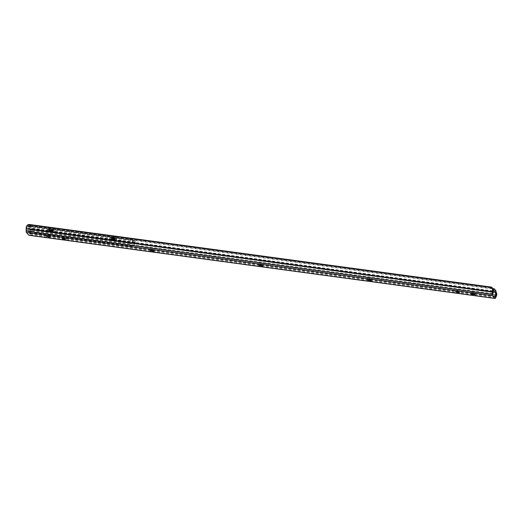 <?xml version="1.0" encoding="UTF-8"?>
<svg xmlns="http://www.w3.org/2000/svg" width="523" height="523" viewBox="0 0 523 523"><rect width="100%" height="100%" fill="white"/><g stroke="black" fill="none" stroke-linecap="round" stroke-linejoin="round"><path stroke-width="0.39" stroke-dasharray="2.62 1.96" d="M48.266 234.82L50.293 235.507L46.913 234.892L48.266 234.82M31.177 229.832L495.869 292.788L31.243 229.787L30.001 232.127L30.7 230.924A3.21 0.739 -82.3 0 1 30.125 233.166L29.419 234.781A2.576 0.595 -82.3 0 1 28.974 235.298M496.131 291.984L31.707 229.061A2.687 2.288 30.3 0 1 33.439 228.688L33.047 229.368A2.687 2.288 -149.7 0 0 31.243 229.787M30.7 230.924L31.707 229.061M495.804 292.73A2.687 2.288 -149.7 0 0 494.013 291.821L494.412 291.141L33.439 228.688M494.412 291.141A2.687 2.288 30.3 0 1 496.039 291.893M494.013 291.821L33.047 229.368M30.465 233.846L28.209 231.329L26.758 231.133L28.02 225.57L29.811 227.551L29.844 229.081L31.295 229.277L30.465 233.846L29.013 233.65L30.001 232.127M260.99 264.305L258.957 263.618L262.964 264.318L260.99 264.305L260.846 265.109M369.754 279.047L367.728 278.354L371.729 279.053L369.754 279.047L369.611 279.844M64.172 237.638L62.139 236.952L66.146 237.651L64.172 237.638L64.028 238.442M457.808 290.971L455.775 290.285L459.782 290.984L457.808 290.971L457.664 291.775M473.348 293.076L471.315 292.39L473.289 292.403L475.315 293.089L473.348 293.076L473.197 293.88M152.219 249.569L150.193 248.883L154.193 249.582L152.219 249.569L152.075 250.373M492.738 289.585L492.287 289.526L491.457 294.089L492.908 294.286M491.457 294.089L493.712 296.606L495.163 296.809M26.464 226.191L26.758 231.133M26.568 228.29L27.804 225.943A2.687 1.641 177.2 0 1 29.798 225.733L29.739 224.55M490.705 287.003L490.764 288.193A2.687 1.641 177.2 0 1 492.365 288.886L492.751 289.879M492.365 288.886L27.804 225.943M490.764 288.193L29.798 225.733M29.844 229.081L29.013 233.65M28.072 225.603L29.523 225.799L31.262 227.747L29.811 227.551M28.209 231.329L29.04 226.76L27.588 226.564M31.295 229.277L31.262 227.747M29.523 225.799L29.04 226.76M495.961 290.71L494.51 290.513L492.771 288.565L494.222 288.761M493.712 296.606L494.542 292.043L495.987 292.239M492.287 289.526L492.686 288.533M494.51 290.513L494.542 292.043M50.842 228.035A2.308 0.431 10.3 0 1 53.575 228.956A2.308 0.431 10.3 0 1 51.757 229.054A2.308 0.431 10.3 0 1 49.025 228.133A2.308 0.431 10.3 0 1 50.842 228.035M51.529 230.297A2.308 0.431 -169.7 0 0 53.346 230.198A2.308 0.431 -169.7 0 0 50.613 229.277A2.308 0.431 -169.7 0 0 48.802 229.375A2.308 0.431 -169.7 0 0 51.529 230.297M112.994 236.455A2.308 0.431 10.3 0 1 115.727 237.377A2.308 0.431 10.3 0 1 113.909 237.475A2.308 0.431 10.3 0 1 111.183 236.553A2.308 0.431 10.3 0 1 112.994 236.455M113.681 238.717A2.308 0.431 -169.7 0 0 115.498 238.625A2.308 0.431 -169.7 0 0 112.772 237.697A2.308 0.431 -169.7 0 0 110.954 237.795A2.308 0.431 -169.7 0 0 113.681 238.717M132.502 240.632L132.541 240.247A1.536 0.353 -82.3 0 1 133.117 238.625A1.536 0.353 -82.3 0 1 133.175 238.665L135.163 240.881A1.536 0.353 -82.3 0 1 135.104 243.11L134.444 244.653L132.515 245.555L132.175 246.117L134.071 245.261L134.444 244.202A2.994 0.686 -82.3 0 1 134.927 242.482L132.849 240.155A2.994 0.686 -82.3 0 1 132.652 242.195C132.293 243.424 131.423 243.94 130.044 243.738L129.992 242.724C131.613 242.901 132.45 242.201 132.502 240.632L28.928 226.596L28.935 227.655L30.543 229.257L30.602 230.264L29.007 228.865L28.948 226.211A1.536 0.353 -82.3 0 1 29.523 224.589A1.536 0.353 -82.3 0 1 29.589 224.629L31.576 226.845A1.536 0.353 -82.3 0 1 31.517 229.081L30.857 230.166A2.994 0.686 -82.3 0 1 31.341 228.446L29.262 226.119A2.994 0.686 -82.3 0 1 29.059 228.159M28.948 226.211L28.928 226.596M129.992 242.724L30.543 229.257M130.044 243.738L30.602 230.264M132.849 240.155L29.262 226.119M134.927 242.482L31.341 228.446M132.175 246.117L32.727 232.643L33.073 232.081C31.511 231.591 30.962 230.695 31.432 229.394L31.517 229.081M30.857 230.166C30.739 231.539 31.367 232.362 32.727 232.643M132.515 245.555L33.073 232.081M135.006 243.43L31.432 229.394M115.995 240.502A3.223 0.601 -169.7 0 0 112.321 239.377A3.223 0.601 -169.7 0 0 109.752 239.626A3.223 0.601 -169.7 0 0 109.778 239.658A3.223 0.601 -169.7 0 0 112.85 240.685A3.223 0.601 -169.7 0 0 115.975 240.757A3.223 0.601 -169.7 0 0 115.995 240.502M109.608 239.423A3.439 0.647 10.3 0 1 109.582 239.39A3.439 0.647 10.3 0 1 109.542 239.253A3.439 0.647 10.3 0 1 112.641 239.168A3.439 0.647 10.3 0 1 116.237 240.319A3.439 0.647 10.3 0 1 116.309 240.482A3.439 0.647 10.3 0 1 116.224 240.593A3.439 0.647 10.3 0 1 112.883 240.515A3.439 0.647 10.3 0 1 109.608 239.423M116.544 238.658A3.439 0.647 -169.7 0 0 112.942 237.507A3.439 0.647 -169.7 0 0 109.843 237.592A3.439 0.647 -169.7 0 0 109.908 237.762A3.439 0.647 -169.7 0 0 113.511 238.913A3.439 0.647 -169.7 0 0 116.609 238.821A3.439 0.647 -169.7 0 0 116.544 238.658M114.864 238.828L114.936 238.442L114.864 238.828C113.256 238.259 112.099 238.187 111.399 238.625C112.975 239.371 114.099 239.612 114.772 239.351C113.164 238.776 112.007 238.71 111.307 239.148L114.988 239.743L111.615 239.116L110.961 239.462L112.295 240.083L114.851 240.41L113.583 239.828C114.87 240.214 115.067 240.449 114.184 240.528A1.772 0.333 10.3 0 1 111.706 240.116C110.706 239.724 110.817 239.541 112.04 239.573L113.583 239.828M115.184 238.638L111.124 238.246L112.491 238.978L115.08 239.148L111.026 238.763L114.374 239.854L114.982 239.665L113.635 239.233L111.307 239.148C112.883 239.894 114.007 240.135 114.674 239.867C113.066 239.292 111.915 239.227 111.209 239.665L111.053 239.56M115.171 238.625L114.936 238.442A1.772 0.333 10.3 0 1 114.968 238.527A1.772 0.333 10.3 0 1 113.373 238.573A1.772 0.333 10.3 0 1 111.517 237.978A1.772 0.333 10.3 0 1 111.484 237.893A1.772 0.333 10.3 0 1 113.079 237.847A1.772 0.333 10.3 0 1 114.936 238.442C113.328 237.867 112.17 237.802 111.471 238.24C113.046 238.985 114.171 239.227 114.838 238.959C113.236 238.39 112.079 238.318 111.373 238.756C112.948 239.501 114.073 239.743 114.746 239.482C113.138 238.906 111.981 238.841 111.281 239.273C112.857 240.024 113.981 240.26 114.655 239.998L114.674 239.867M114.714 239.933L114.655 239.998C113.046 239.423 111.889 239.357 111.19 239.796L111.706 240.116C110.706 239.724 110.817 239.541 112.04 239.573L114.949 239.887M111.229 238.606L115.125 239.305L111.713 238.599L111.151 239.037M114.968 238.527L115.08 239.148M111.144 239.612L114.851 240.41M111.138 239.129L112.301 240.018L114.89 240.188M115.171 238.704L111.804 238.083L111.242 238.521M47.652 231.258A3.223 0.601 -169.7 0 0 50.751 232.271A3.223 0.601 -169.7 0 0 53.823 232.336A3.223 0.601 -169.7 0 0 53.817 232.055A3.223 0.601 -169.7 0 0 50.11 230.95A3.223 0.601 -169.7 0 0 47.6 231.205A3.223 0.601 -169.7 0 0 47.652 231.258M54.059 231.872A3.439 0.647 10.3 0 1 54.15 232.062A3.439 0.647 10.3 0 1 54.072 232.173A3.439 0.647 10.3 0 1 50.79 232.107A3.439 0.647 10.3 0 1 47.482 231.029A3.439 0.647 10.3 0 1 47.43 230.97A3.439 0.647 10.3 0 1 47.39 230.833A3.439 0.647 10.3 0 1 50.43 230.741A3.439 0.647 10.3 0 1 54.059 231.872M47.783 229.368A3.439 0.647 -169.7 0 0 51.417 230.499A3.439 0.647 -169.7 0 0 54.457 230.401A3.439 0.647 -169.7 0 0 54.366 230.212A3.439 0.647 -169.7 0 0 50.731 229.081A3.439 0.647 -169.7 0 0 47.691 229.172A3.439 0.647 -169.7 0 0 47.783 229.368M49.057 229.76L49.384 230.028L49.378 229.571L49.306 229.957C50.947 230.708 52.065 230.937 52.653 230.656C50.979 230.081 49.829 230.022 49.214 230.48C50.855 231.225 51.967 231.46 52.555 231.173C50.881 230.597 49.737 230.538 49.116 230.996L52.771 231.565L49.365 230.957L48.776 231.316L50.103 231.918C48.789 231.539 48.554 231.303 49.397 231.205A1.772 0.333 10.3 0 1 51.869 231.604C52.908 231.996 52.836 232.186 51.64 232.166L50.103 231.918M49.07 229.695L53.032 230.558L49.567 229.852L48.972 230.218L50.358 230.833L52.934 231.074L51.463 230.538L48.881 230.735L52.843 231.597L49.116 230.996C50.757 231.748 51.875 231.977 52.463 231.696L48.855 231.395M49.378 229.571A1.772 0.333 10.3 0 1 49.332 229.473A1.772 0.333 10.3 0 1 50.894 229.42A1.772 0.333 10.3 0 1 52.771 230.009A1.772 0.333 10.3 0 1 52.816 230.107A1.772 0.333 10.3 0 1 51.247 230.153A1.772 0.333 10.3 0 1 49.378 229.571C51.019 230.316 52.137 230.551 52.725 230.264C51.051 229.695 49.901 229.636 49.28 230.087C50.927 230.839 52.038 231.068 52.627 230.787C50.953 230.212 49.809 230.153 49.188 230.61C50.829 231.356 51.947 231.591 52.535 231.303C50.862 230.728 49.711 230.669 49.097 231.127C50.738 231.872 51.849 232.107 52.437 231.826L51.869 231.604C52.908 231.996 52.836 232.186 51.64 232.166L48.724 231.186M49.031 230.44L52.921 231.14L49.463 230.44L48.946 230.878M49.136 229.839L52.875 230.983M52.934 230.689L51.542 230.087L49.554 229.917L49.044 230.355M495.562 297.933L29.419 234.781M496.268 296.325L30.125 233.166M495.484 295.037L30.066 231.983M495.176 296.704L29.36 233.591M495.274 296.933L29.131 233.781M492.79 294.161L26.64 231.003M492.692 293.606L26.549 230.447M492.712 291.226L26.568 228.074M492.411 288.925L27.719 225.969M151.278 250.262L151.539 248.811M152.69 250.491L152.84 249.654M151.899 250.347L152.16 248.896M472.4 293.769L472.668 292.318M473.812 293.998L473.969 293.161M473.021 293.854L473.289 292.403M456.86 291.664L457.128 290.213M458.279 291.893L458.429 291.056M457.481 291.749L457.749 290.298M63.224 238.338L63.492 236.88M64.643 238.56L64.793 237.723M63.852 238.416L64.113 236.965M368.813 279.74L369.075 278.282M370.225 279.962L370.376 279.125M369.434 279.818L369.696 278.367M260.042 264.998L260.31 263.546M261.461 265.226L261.611 264.39M260.67 265.083L260.931 263.631M133.175 238.665L29.589 224.629M132.953 239.907L29.36 225.871L132.94 239.9M134.934 242.123L31.347 228.093M135.163 240.881L31.576 226.845M134.444 244.202L135.104 243.11M132.541 240.247L132.652 242.195M50.031 236.958L50.293 235.507M495.32 296.966L29.177 233.807M30.687 230.414L31.092 229.715M29.471 225.766L28.02 225.57M149.924 250.334L150.193 248.883M153.932 251.033L154.193 249.582M471.053 293.848L471.315 292.39M475.054 294.541L475.315 293.089M455.513 291.736L455.775 290.285M459.514 292.435L459.782 290.984M61.877 238.41L62.139 236.952M65.878 239.109L66.146 237.651M367.46 279.812L367.728 278.354M371.467 280.511L371.729 279.053M258.695 265.076L258.957 263.618M262.696 265.769L262.964 264.318M46.652 236.344L46.913 234.892M53.346 230.198L53.575 228.956M115.498 238.625L115.727 237.377M133.117 238.625L29.523 224.589M134.071 245.261L134.444 244.653M29.007 228.865L28.935 227.655M110.954 237.795L111.183 236.553M48.802 229.375L49.025 228.133M109.542 239.253L109.843 237.592M116.309 240.482L116.609 238.821M54.15 232.062L54.457 230.401M49.24 229.97L49.332 229.473M47.39 230.833L47.691 229.172"/><path stroke-width="0.78" d="M47.998 236.272L50.031 236.958L48.678 237.03L46.652 236.344L47.998 236.272M260.722 265.762L258.695 265.076L260.67 265.083L262.696 265.769L261.35 265.847L260.722 265.762L260.846 265.109M369.493 280.498L367.46 279.812L369.434 279.818L371.467 280.511L370.114 280.583L369.493 280.498L369.611 279.844M63.911 239.096L61.877 238.41L63.852 238.416L65.878 239.109L64.532 239.181L63.911 239.096L64.028 238.442M457.54 292.429L455.513 291.736L457.481 291.749L459.514 292.435L458.168 292.514L457.54 292.429L457.664 291.775M473.08 294.534L471.053 293.848L473.021 293.854L475.054 294.541L473.701 294.619L473.08 294.534L473.197 293.88M151.958 251.027L149.924 250.334L151.899 250.347L153.932 251.033L152.579 251.105L151.958 251.027L152.075 250.373M496.039 291.893A2.687 2.288 30.3 0 1 496.131 291.984L496.85 294.083A3.21 0.739 -82.3 0 1 496.268 296.325L495.562 297.933A2.576 0.595 -82.3 0 1 495.118 298.45L28.974 235.298A2.576 0.595 -82.3 0 1 28.863 235.232L26.379 232.454A2.576 0.595 -82.3 0 1 26.15 231.127L26.17 228.754A3.21 0.739 -82.3 0 1 26.464 226.191L27.83 224.727L492.254 287.643A2.687 1.641 -2.8 0 0 490.705 287.003L29.739 224.55A2.687 1.641 -2.8 0 0 27.83 224.727M495.118 298.45A2.576 0.595 -82.3 0 1 495.013 298.391L492.529 295.613A2.576 0.595 -82.3 0 1 492.3 294.286L492.32 291.906A3.21 0.739 -82.3 0 1 492.614 289.343L492.254 287.643M492.686 288.533L494.222 288.761L495.961 290.71L495.163 296.809L496.209 295.135L495.869 292.788M492.692 288.578L492.79 294.161L493.738 289.722L492.738 289.585M494.163 288.729L493.738 289.722M495.013 298.391L28.863 235.232M492.529 295.613L26.379 232.454M496.209 295.135L495.484 295.037M495.51 296.75L495.176 296.704M492.32 291.906L26.17 228.754M492.3 294.286L26.15 231.127M492.712 291.448L492.614 289.343M496.85 294.083L496.15 295.286M152.579 251.105L152.69 250.491M473.701 294.619L473.812 293.998M458.168 292.514L458.279 291.893M64.532 239.181L64.643 238.56M370.114 280.583L370.225 279.962M261.35 265.847L261.461 265.226"/></g></svg>
